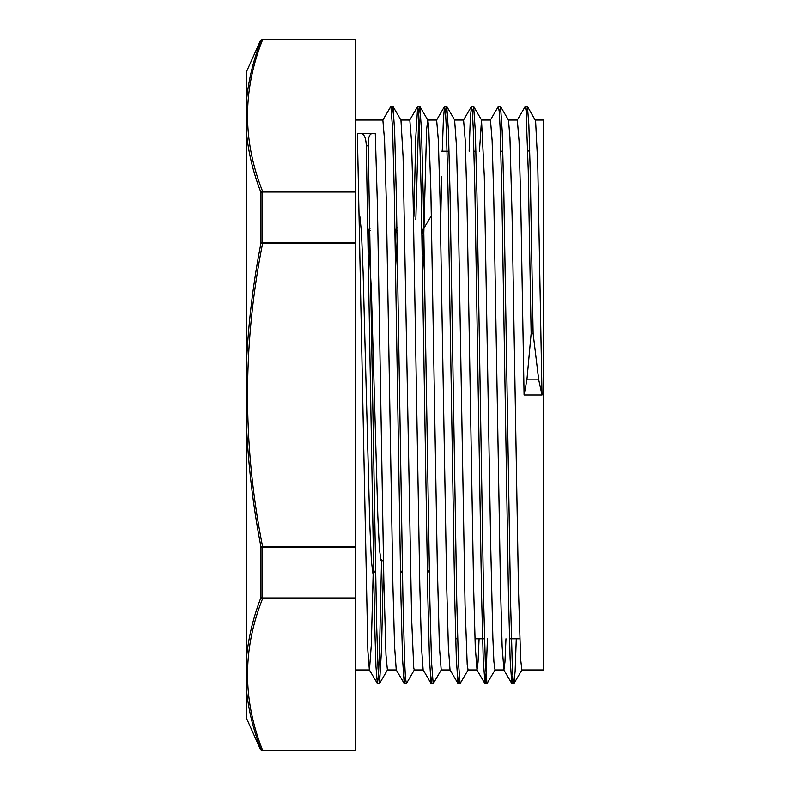 <?xml version="1.0" encoding="UTF-8"?>
<svg xmlns="http://www.w3.org/2000/svg" width="790" height="790" viewBox="0 0 790 790"><rect width="100%" height="100%" fill="white"/><g stroke="black" fill="none" stroke-linecap="round" stroke-linejoin="round"><path stroke-width="1.19" d="M529.715 150.791L527.75 151.107M535.284 120.031L543.796 120.031L543.796 669.969L521.835 669.969L520.63 659.137L518.497 590.229L512.088 215.986L509.945 137.875L508.503 120.139L500.514 106.472M441.62 151.206L449.056 151.206M473.97 151.206L475.945 151.206M500.86 151.206L502.835 151.206M368.239 237.02L369.374 229.426L370.105 230.601M395.128 237.01L396.254 229.446L396.985 230.601M422.354 233.643L423.144 229.446L423.875 230.621M431.409 215.69L423.144 229.446M368.13 230.621L371.349 289.496L377.808 515.84L379.417 549.109L381.027 560.722L382.903 560.722M395.02 230.621L397.765 275.819M421.909 230.591L424.655 275.789M355.579 598.623L355.579 597.961L262.606 597.961L262.606 598.623L355.579 598.623L355.579 750.263L262.606 750.263A1.797 1.521 159.1 0 1 260.976 749.433A1.797 1.787 90 0 0 262.606 750.5L355.579 750.263M246.283 660.44C248.02 639.288 252.919 618.303 260.976 597.487A1.797 0.899 -2.4 0 0 262.606 597.961L262.606 547.539A1.797 0.899 -177.6 0 1 260.976 546.947L260.976 597.487A1.797 1.521 20.9 0 0 262.606 598.623C242.54 649.173 242.54 699.713 262.606 750.263L262.606 750.5M355.579 547.539L355.579 546.64L262.606 546.64L262.606 547.539L355.579 547.539L355.579 597.961M246.203 686.609C247.922 707.741 252.84 728.686 260.976 749.433L260.976 749.433M246.223 368.831L246.223 686.609M355.579 546.64L355.579 243.359L262.606 243.359L262.606 242.461A1.797 0.899 177.6 0 0 260.976 243.053L262.606 243.359C242.54 344.45 242.54 445.54 262.606 546.64L260.976 546.947C252.919 505.383 248.02 463.454 246.292 421.169M246.283 103.401C248.02 82.259 252.919 61.314 260.976 40.566L260.976 40.566A1.797 1.521 20.9 0 1 262.606 39.737L355.579 39.737L355.579 191.378L262.606 191.378A1.797 1.521 159.1 0 0 260.976 192.513L260.976 243.053C252.849 284.617 247.922 326.547 246.203 368.831M246.223 686.945L246.223 717.666L260.433 749.443L262.073 750.5M355.579 39.737L262.606 39.5L355.579 39.5M260.976 40.566A1.797 1.787 -90 0 1 262.606 39.5L262.606 39.737C242.54 90.287 242.54 140.837 262.606 191.378L262.606 192.039L355.579 192.039L355.579 191.378M246.203 129.57C247.922 150.712 252.84 171.697 260.976 192.513A1.797 0.899 2.4 0 1 262.606 192.039L262.606 242.461L355.579 242.461L355.579 243.359M262.073 39.5L260.443 40.557L246.223 72.334L246.223 129.56M355.579 192.039L355.579 242.461M381.57 559.409L379.506 650.664L378.479 675.272L377.442 683.597L369.355 669.861L367.854 650.753L357.366 133.49L360.665 133.579C364.131 133.678 365.997 137.756 366.264 145.814L368.239 145.814C368.022 137.776 369.434 133.688 372.455 133.579L375.29 133.49L377.432 206.111L383.841 580.65L385.984 655.127L387.396 669.95L396.294 669.969M533.112 333.508L530.268 172.605L528.846 124.771L527.414 106.472L535.59 120.732L537.733 163.767L542.009 395L538.711 379.852L533.112 333.508L531.137 333.508L528.233 170.225L526.061 110.521L525.231 106.472L517.252 120.12M512.878 676.003L511.782 683.498L510.113 659.137L508.444 595.196L501.778 189.639L500.11 127.99L499.28 111.864L498.332 106.492M487.42 638.794L486.206 672.152L485.001 683.636L483.223 659.186L481.564 595.235L474.889 189.649L473.22 128.039L472.39 111.825L471.452 106.492L470.297 118.806L469.142 151.206M459.099 676.003L458.003 683.498L456.334 659.028L454.665 595.058L447.999 189.61L446.33 127.99L445.501 111.864L444.553 106.462L443.407 118.915L442.252 151.206M441.62 176.525L440.8 216.401M432.209 675.973L431.123 683.528L429.454 659.255L427.785 595.314L421.11 189.669L419.451 128.029L418.611 111.834L417.673 106.512L415.787 136.976L413.911 216.381M405.319 675.983L404.223 683.518L402.554 658.998L400.885 594.989L394.22 189.6L392.551 128L390.892 106.364L382.804 120.11M377.334 683.498L375.951 666.306L374.569 620.891L366.264 145.854M527.414 106.472L526.318 114.027M516.275 638.794L515.129 671.135L513.974 683.498L513.026 678.156L512.197 661.981L510.528 600.341L503.862 194.696L502.193 130.765L500.524 106.492L499.428 114.017M495.063 669.9L486.976 683.636L485.307 662L483.638 600.4L476.972 195.002L475.304 131.002L473.644 106.492L472.538 114.007M468.174 669.851L460.086 683.587L458.417 661.961L456.748 600.331L450.083 194.696L448.414 130.755L446.745 106.462L445.649 114.037M441.294 669.881L433.197 683.617L431.528 662.01L429.859 600.38L423.193 194.893L421.524 130.933L419.865 106.512L418.769 113.938L415.826 219.64M406.406 683.518L405.468 678.166L404.638 661.971L402.969 600.37L396.303 194.853L394.635 130.873L392.966 106.453L391.88 114.037M383.486 562.885L381.501 649.884L379.526 683.498L378.015 668.38L376.623 624.179L368.239 145.854M531.137 333.508L526.91 379.852L524.076 395L520.719 200.581L519.04 140.976L517.322 120.031M505.965 638.794L504.938 662.089L503.911 669.95L502.134 646.526L500.465 585.538L493.799 199.287L492.131 140.6L490.472 120.041L481.505 120.031L484.3 176.496L490.709 545.702L492.851 637.461L493.898 661.684L495.004 669.969M479.086 638.794L478.049 662.04L477.022 669.989L475.244 646.585L473.575 585.587L466.91 199.297L465.251 140.64L463.582 120.041L454.615 120.031L456.511 146.555L458.654 233.366L465.063 605.18L467.196 664.439L468.065 669.95L476.953 669.969M458.012 683.508L450.014 669.851L448.355 646.427L446.686 585.41L440.02 199.258L438.361 140.59L436.643 120.031M431.123 683.538L423.134 669.881L421.465 646.645L419.806 585.667L413.131 199.307L411.472 140.63L409.803 120.05L400.836 120.031M404.233 683.528L396.234 669.871L394.575 646.398L392.906 585.351L386.241 199.248L384.582 140.61L382.864 120.031M373.147 574.33L371.31 644.897L369.463 669.95M542.009 395L524.076 395M396.906 228.35L396.926 227.115M392.966 106.443L400.955 120.1L403.078 156.845L411.63 618.768L413.763 667.985L414.286 669.969L423.193 669.969M423.42 248.02L426.59 129.669L427.726 120.05L436.692 120.031M419.855 106.492L427.844 120.149L428.723 127.476L430.866 190.637L437.275 563.724L439.418 647.109L441.205 669.969M479.451 151.206L481.505 120.041M357.366 133.49L375.29 133.49M359.786 215.798L361.445 231.845L363.104 272.096L369.74 523.118L371.389 561.078L373.048 574.37M246.223 129.896L246.223 574.547M355.579 120.031L382.913 120.031M508.395 120.031L517.361 120.031M372.455 133.579L360.665 133.579M526.91 379.852L538.711 379.852M455.692 638.794L457.667 638.794M474.968 638.794L484.556 638.794M509.471 638.794L519.781 638.794M369.374 229.426L370.056 228.261M382.814 560.574L383.456 561.68M396.254 229.446L396.945 228.27M368.101 229.278L369.552 229.278M394.99 229.278L396.442 229.278M421.88 229.278L423.331 229.278M527.305 106.393L525.38 106.393M500.416 106.393L498.451 106.393M473.526 106.393L471.561 106.393M446.636 106.393L444.671 106.393M419.747 106.393L417.782 106.393M392.857 106.393L390.941 106.393M513.865 683.607L511.89 683.607M486.976 683.607L485.001 683.607M460.086 683.607L458.111 683.607M433.167 683.607L431.222 683.607M406.307 683.607L404.332 683.607M379.417 683.607L377.442 683.607M503.803 669.851L511.792 683.508M490.353 120.139L498.342 106.472M476.913 669.9L484.902 683.557M463.473 120.139L471.462 106.482M436.574 120.11L444.563 106.453M409.684 120.149L417.673 106.492M513.964 683.508L521.953 669.851M473.635 106.482L481.624 120.139M446.735 106.453L454.724 120.11M406.406 683.528L414.394 669.871M379.516 683.518L387.515 669.861M373.236 574.221L375.487 570.36M400.471 573.609L402.377 570.341M427.36 573.629L429.266 570.36M355.579 669.969L369.424 669.969M494.955 669.969L503.872 669.969M441.175 669.969L450.083 669.969"/></g></svg>
